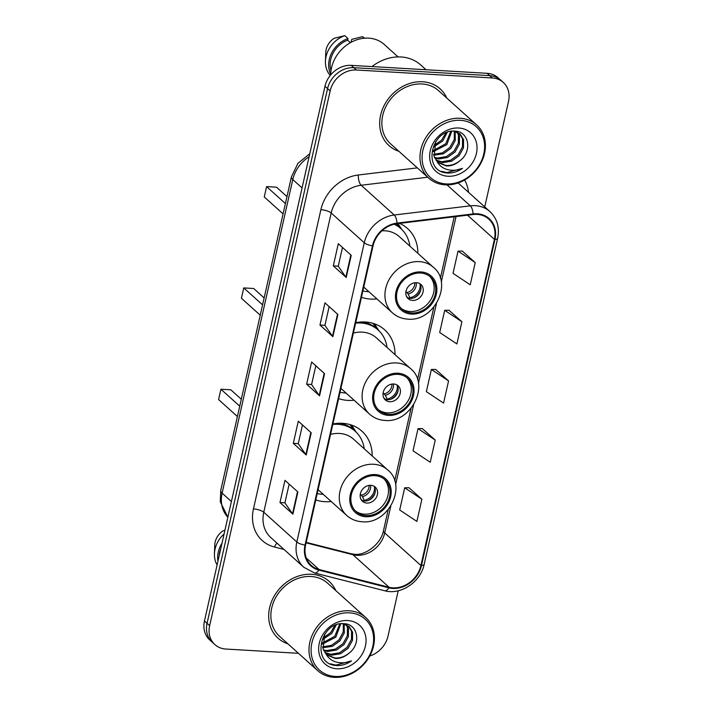 <?xml version="1.0" encoding="UTF-8"?>
<svg xmlns="http://www.w3.org/2000/svg" width="713" height="713" viewBox="0 0 713 713"><rect width="100%" height="100%" fill="white"/><g stroke="black" fill="none" stroke-linecap="round" stroke-linejoin="round"><path stroke-width="1.07" d="M372.204 455.972A42.174 35.329 132 0 0 361.874 431.151A42.174 35.329 132 0 0 342.498 423.308A42.174 35.329 132 0 0 332.9 423.985M315.788 499.92A42.174 35.329 132 0 0 324.834 501.694A42.174 35.329 132 0 0 331.224 501.515M395.038 354.655A42.174 35.329 132 0 0 384.708 329.843A42.174 35.329 132 0 0 365.332 321.991A42.174 35.329 132 0 0 355.725 322.677M338.622 398.603A42.174 35.329 132 0 0 347.668 400.376A42.174 35.329 132 0 0 354.058 400.198M361.446 297.285A42.174 35.329 132 0 0 370.502 299.068A42.174 35.329 132 0 0 376.892 298.881M417.871 253.338A42.174 35.329 132 0 0 407.542 228.525A42.174 35.329 132 0 0 399.565 223.374M484.742 206.913L508.521 101.398A23.868 20 132 0 0 503.253 82.414L498.084 77.762A23.868 20 132 0 0 487.113 73.314L351.215 65.355A23.868 20 132 0 0 324.976 86.291L204.479 620.97A23.868 20 132 0 0 209.747 639.962L212.331 642.288A23.868 20 132 0 1 207.064 623.296A23.868 20 132 0 0 212.331 642.288L214.916 644.614A23.868 20 132 0 0 225.887 649.053L298.435 653.304M503.253 82.414A23.868 20 132 0 0 492.282 77.967L356.384 69.999L353.8 67.682A23.868 20 132 0 0 327.561 88.617L207.064 623.296L327.561 88.617A23.868 20 132 0 1 353.8 67.682L489.697 75.64L353.8 67.682L351.215 65.355M500.669 80.088A23.868 20 132 0 0 489.697 75.64A23.868 20 132 0 1 500.669 80.088M422.577 81.754A38.19 31.996 132 0 0 384.396 105.025A38.19 31.996 132 0 0 389.031 145.639A38.19 31.996 132 0 0 398.906 151.308A38.19 31.996 132 0 1 389.031 145.639A38.19 31.996 132 0 1 384.396 105.025A38.19 31.996 132 0 1 422.577 81.754A38.19 31.996 132 0 1 440.126 88.858A38.19 31.996 132 0 0 422.577 81.754M311.59 574.277A38.19 31.996 132 0 0 273.4 597.547A38.19 31.996 132 0 0 278.034 638.162A38.19 31.996 132 0 0 287.909 643.839A38.19 31.996 132 0 1 278.034 638.162A38.19 31.996 132 0 1 273.4 597.547A38.19 31.996 132 0 1 311.59 574.277A38.19 31.996 132 0 1 329.13 581.38A38.19 31.996 132 0 0 311.59 574.277M477.095 214.381A25.463 21.328 -48 0 1 488.797 219.123A25.463 21.328 -48 0 1 494.412 239.372L420.911 565.507A25.463 21.328 -48 0 1 389.075 587.254L319.067 569.518A25.463 21.328 -48 0 1 311.216 565.364A25.463 21.328 -48 0 1 305.601 545.115L373.033 245.896A25.463 21.328 -48 0 1 396.998 223.686L473.084 214.515A25.463 21.328 -48 0 1 477.095 214.381M477.229 213.793A26.096 21.862 132 0 0 473.111 213.918L397.034 223.098A26.096 21.862 132 0 0 372.462 245.86L305.03 545.08A26.096 21.862 132 0 0 318.836 570.088L388.852 587.833A26.096 21.862 132 0 0 421.481 565.543L494.974 239.408A26.096 21.862 132 0 0 477.229 213.793M421.9 499.234L404.699 487.79L399.699 509.973L416.9 521.426L421.9 499.234L408.959 487.728M435.233 440.073L418.032 428.629L413.032 450.812L430.233 462.256L435.233 440.073L422.292 428.566M475.232 262.589L458.031 251.145L453.031 273.329L470.232 284.772L475.232 262.589L462.282 251.083M461.899 321.75L444.698 310.307L439.698 332.49L456.899 343.933L461.899 321.75L448.949 310.244M448.566 380.911L431.365 369.468L426.365 391.651L443.566 403.095L448.566 380.911L435.616 369.405M446.81 98.082A38.19 31.996 132 0 0 440.126 88.858A38.19 31.996 132 0 1 446.81 98.082M335.814 590.605A38.19 31.996 132 0 0 329.13 581.38L329.13 581.38A38.19 31.996 132 0 1 335.814 590.605M369.753 655.987A23.868 20 132 0 0 388.024 636.076L398.237 590.756M356.384 69.999A23.868 20 132 0 0 330.146 90.943L209.649 625.622A23.868 20 132 0 0 214.916 644.614M292.891 514.153L279.968 502.522L284.968 480.339L297.891 491.97L292.891 514.153A6.364 1.934 12.7 0 1 292.526 513.752L297.517 491.631M332.891 336.67L319.968 325.039L324.968 302.856L337.891 314.478L332.891 336.67A6.364 1.934 12.7 0 1 332.525 336.269L337.516 314.139M346.224 277.509L333.301 265.878L338.301 243.694L351.224 255.316L346.224 277.509A6.364 1.934 12.7 0 1 345.858 277.107L350.849 254.978M306.225 454.992L293.301 443.361L298.301 421.178L311.224 432.809L306.225 454.992A6.364 1.934 12.7 0 1 305.859 454.591L310.85 432.47M319.558 395.831L306.635 384.2L311.634 362.017L324.558 373.639L319.558 395.831A6.364 1.934 12.7 0 1 319.192 395.43L324.183 373.3M306.635 384.2L311.599 384.494M315.814 365.778L311.581 384.548L319.192 395.43M293.301 443.361L298.266 443.655M302.481 424.939L298.248 443.709L305.859 454.591M333.301 265.878L338.265 266.172M342.481 247.447L338.247 266.225L345.858 277.107M319.968 325.039L324.932 325.333M329.148 306.617L324.914 325.386L332.525 336.269M279.968 502.522L284.933 502.817M289.148 484.1L284.915 502.87L292.526 513.752M431.365 369.468L435.777 369.405M444.698 310.307L449.11 310.235M458.031 251.145L462.443 251.074M418.032 428.629L422.444 428.566M404.699 487.79L409.11 487.728M446.178 183.927A34.215 28.663 132 0 0 483.779 153.91A34.215 28.663 132 0 0 460.509 120.328A34.215 28.663 132 0 0 422.907 150.345A34.215 28.663 132 0 0 446.178 183.927M445.197 184.827A35.802 29.991 132 0 0 480.99 163.01A35.802 29.991 132 0 0 476.649 124.927A35.802 29.991 132 0 0 460.197 118.269A35.802 29.991 132 0 0 424.395 140.087A35.802 29.991 132 0 0 428.745 178.161A35.802 29.991 132 0 0 445.197 184.827M476.649 124.927L438.531 90.631A35.802 29.991 132 0 0 422.078 83.974A35.802 29.991 132 0 0 386.286 105.791A35.802 29.991 132 0 0 390.635 143.866L428.745 178.161M426.017 69.74L420.715 64.963A42.967 35.998 132 0 0 400.973 56.969A42.967 35.998 132 0 0 371.963 66.567M398.086 56.915L384.227 44.447A33.814 28.333 132 0 0 368.692 38.145A33.814 28.333 132 0 0 330.707 74.901M455.117 131.442L455.295 140.425L450.919 148.349L443.343 153.812L433.745 155.193M457.88 132.484L459.475 135.933L459.395 144.115L455.028 152.038L447.443 157.511L438.602 158.972L434.796 158.143M457.238 132.172L458.45 135.015L458.37 143.188L454.003 151.111L446.418 156.584L437.577 158.045L434.484 157.457M453.299 131.139L460.161 134.071L463.575 139.623L463.495 147.805L459.127 155.728L451.552 161.2L442.702 162.662L436.285 160.612M459.635 133.625L462.55 138.705L462.47 146.878L458.103 154.81L450.527 160.273L441.677 161.735L435.875 160.042M435.679 141.691L434.146 156.566L438.085 162.591L446.347 165.942C451.195 166.129 455.652 164.436 459.733 160.88C455.357 164.284 450.705 165.808 445.777 165.434L437.63 162.163M447.265 132.333L442.72 140.96L433.7 146.976M445.821 132.93L441.695 140.042L434.083 145.523M451.757 131.245L446.819 144.659L433.254 151.602M450.768 131.388L445.794 143.732L433.254 150.568M454.333 131.281L454.27 139.498L449.894 147.422L442.363 152.876L433.557 154.364M459.733 160.88C472.666 151.521 468.958 131.557 455.304 131.192C431.49 128.278 421.829 170.46 446.222 172.911L447.416 173.018C452.684 173.268 457.701 171.708 462.479 168.357C457.202 170.496 451.997 170.844 446.873 169.409C442.613 168.161 439.315 165.523 437.007 161.494M458.771 128.01A25.944 21.738 132 0 0 430.26 150.773A25.944 21.738 132 0 0 447.907 176.245A25.944 21.738 132 0 0 476.418 153.482A25.944 21.738 132 0 0 458.771 128.01M350.404 42.682L347.614 40.169A23.868 20 132 0 0 331.001 70.765M347.614 40.169L347.98 38.555L344.753 35.65L334.049 38.333A15.918 13.333 132 0 0 325.761 52.432L325.44 61.22A25.463 21.328 132 0 0 330.253 75.462M344.753 35.65A25.463 21.328 132 0 0 325.44 61.22M347.98 38.555A25.463 21.328 132 0 0 330.716 74.241M364.717 38.19A25.463 21.328 132 0 0 362.445 36.684L351.741 39.367L351.081 42.308M362.445 36.684L364.165 38.235M462.479 168.357L446.944 172.591L441.249 171.263M420.652 273.034A21.479 17.994 132 0 0 399.173 286.127A21.479 17.994 132 0 0 401.784 308.979A21.479 17.994 132 0 0 411.651 312.971A21.479 17.994 132 0 0 433.13 299.879A21.479 17.994 132 0 0 430.527 277.036A21.479 17.994 132 0 0 420.652 273.034M401 308.221A21.479 17.994 132 0 0 410.037 311.519A21.479 17.994 132 0 0 431.213 298.997A21.479 17.994 132 0 0 429.689 276.341M409.886 246.154A37.637 31.532 132 0 0 400.956 228.695L399.342 227.242A37.637 31.532 132 0 0 394.931 224.034M362.881 290.94A37.637 31.532 132 0 0 367.899 291.653A37.637 31.532 132 0 0 368.906 291.697M400.956 228.695A37.637 31.532 132 0 0 394.093 224.221M363.755 287.063L392.435 312.873A30.632 25.659 -48 0 1 388.719 280.298A30.632 25.659 -48 0 1 419.342 261.626A30.632 25.659 -48 0 1 433.415 267.33L399.182 236.52A30.632 25.659 132 0 0 385.1 230.816A30.632 25.659 132 0 0 381.945 230.825M285.405 203.544L266.591 186.61L276.501 187.189L286.974 196.61M266.591 186.61L264.256 196.957L283.079 213.891M416.535 282.678A9.545 7.995 132 0 0 406.989 288.498A9.545 7.995 132 0 0 408.148 298.649A9.545 7.995 132 0 0 412.542 300.423A9.545 7.995 132 0 0 422.087 294.612A9.545 7.995 132 0 0 420.928 284.451A9.545 7.995 132 0 0 416.535 282.678M407.141 297.499A9.545 7.995 132 0 0 410.278 298.391A9.545 7.995 132 0 0 419.369 293.355A9.545 7.995 132 0 0 419.681 283.569M396.927 223.695L398.219 225.549A38.154 31.96 132 0 1 401.615 229.319M420.768 290.039A12.727 10.668 -48 0 1 413.692 297.9M408.086 297.936L406.606 296.608M420.091 284.237A11.141 9.331 -48 0 1 409.859 297.722L409.725 298.337M405.964 291.465L408.148 293.988L409.859 297.722M335.181 676.45A34.215 28.663 132 0 0 372.783 646.433A34.215 28.663 132 0 0 349.513 612.85A34.215 28.663 132 0 0 311.911 642.868A34.215 28.663 132 0 0 335.181 676.45M334.201 677.35A35.802 29.991 132 0 0 369.994 655.532A35.802 29.991 132 0 0 365.653 617.458A35.802 29.991 132 0 0 349.201 610.791A35.802 29.991 132 0 0 313.408 632.609A35.802 29.991 132 0 0 317.748 670.683A35.802 29.991 132 0 0 334.201 677.35M365.653 617.458L327.534 583.154A35.802 29.991 132 0 0 311.082 576.496A35.802 29.991 132 0 0 275.289 598.314A35.802 29.991 132 0 0 279.639 636.388L317.748 670.683M344.121 623.964L344.299 632.948L339.923 640.871L332.347 646.343L322.748 647.716M346.892 625.007L348.479 628.465L348.399 636.638L344.031 644.561L336.456 650.033L327.606 651.495L323.8 650.675M346.242 624.695L347.454 627.538L347.374 635.72L343.006 643.643L335.422 649.106L326.581 650.568L323.488 649.98M342.302 623.661L349.174 626.593L352.579 632.155L352.498 640.327L348.131 648.26L340.556 653.723L331.705 655.185L325.288 653.135M348.639 626.148L351.554 631.228L351.473 639.409L347.106 647.333L339.531 652.796L330.68 654.267L324.878 652.564M324.682 634.214L323.149 649.088L327.089 655.113L335.351 658.464C340.199 658.652 344.664 656.967 348.737 653.411C344.361 656.816 339.709 658.331 334.78 657.956L326.634 654.694M336.269 624.855L331.723 633.492L322.713 639.499M334.825 625.453L330.698 632.565L323.087 638.046M340.761 623.777L335.823 637.181L322.267 644.124M339.78 623.92L334.798 636.254L322.258 643.09M343.336 623.804L343.274 632.021L338.898 639.953L331.367 645.399L322.561 646.887M348.737 653.411C361.669 644.044 357.962 624.089 344.308 623.723C320.494 620.8 310.832 662.983 335.235 665.443L336.42 665.541C341.687 665.79 346.705 664.24 351.482 660.88C346.206 663.019 341.001 663.375 335.876 661.94C331.616 660.684 328.328 658.046 326.01 654.026M347.784 620.542A25.944 21.738 132 0 0 319.264 643.295A25.944 21.738 132 0 0 336.91 668.767A25.944 21.738 132 0 0 365.421 646.005A25.944 21.738 132 0 0 347.784 620.542M220.834 548.44A23.868 20 132 0 0 219.149 555.882M224.925 530.258L223.053 530.855A15.918 13.333 132 0 0 214.765 544.964L214.444 553.743A25.463 21.328 132 0 0 217.1 564.999M224.096 533.957A25.463 21.328 132 0 0 214.444 553.743M222.028 543.119A25.463 21.328 132 0 0 217.955 561.193M351.482 660.88L335.948 665.113L330.253 663.794M397.818 374.352A21.479 17.994 132 0 0 376.348 387.444A21.479 17.994 132 0 0 378.951 410.287A21.479 17.994 132 0 0 388.826 414.289A21.479 17.994 132 0 0 410.296 401.196A21.479 17.994 132 0 0 407.693 378.353A21.479 17.994 132 0 0 397.818 374.352M378.166 409.538A21.479 17.994 132 0 0 387.204 412.836A21.479 17.994 132 0 0 408.38 400.305A21.479 17.994 132 0 0 406.856 377.658M387.052 347.472A37.637 31.532 132 0 0 378.122 330.012L376.509 328.559A37.637 31.532 132 0 0 362.569 321.937M340.048 392.257A37.637 31.532 132 0 0 345.065 392.97A37.637 31.532 132 0 0 346.072 393.015M378.122 330.012A37.637 31.532 132 0 0 360.831 323.007A37.637 31.532 132 0 0 355.627 323.123M340.921 388.38L369.601 414.182A30.632 25.659 -48 0 1 365.885 381.607A30.632 25.659 -48 0 1 396.508 362.944A30.632 25.659 -48 0 1 410.581 368.639L376.348 337.837A30.632 25.659 132 0 0 362.266 332.133A30.632 25.659 132 0 0 353.39 333.069M262.58 304.852L243.757 287.918L253.668 288.498L264.14 297.927M243.757 287.918L241.422 298.275L260.245 315.208M393.71 383.995A9.545 7.995 132 0 0 384.164 389.815A9.545 7.995 132 0 0 385.323 399.966A9.545 7.995 132 0 0 389.708 401.74A9.545 7.995 132 0 0 399.253 395.92A9.545 7.995 132 0 0 398.095 385.769A9.545 7.995 132 0 0 393.71 383.995M384.307 398.817A9.545 7.995 132 0 0 387.444 399.708A9.545 7.995 132 0 0 396.535 394.672A9.545 7.995 132 0 0 396.847 384.886M372.89 323.292L375.386 326.857A38.154 31.96 132 0 1 378.79 330.627M397.934 391.357A12.727 10.668 -48 0 1 390.858 399.218M385.252 399.253L383.772 397.925M397.257 385.555A11.141 9.331 -48 0 1 387.025 399.039L386.892 399.654M383.131 392.774L385.314 395.305L387.025 399.039M374.985 475.669A21.479 17.994 132 0 0 353.514 488.761A21.479 17.994 132 0 0 356.117 511.604A21.479 17.994 132 0 0 365.992 515.606A21.479 17.994 132 0 0 387.471 502.513A21.479 17.994 132 0 0 384.86 479.671A21.479 17.994 132 0 0 374.985 475.669M355.341 510.847A21.479 17.994 132 0 0 364.379 514.153A21.479 17.994 132 0 0 385.546 501.622A21.479 17.994 132 0 0 384.022 478.967M364.218 448.78A37.637 31.532 132 0 0 355.288 431.329L353.675 429.877A37.637 31.532 132 0 0 339.736 423.246M317.214 493.574A37.637 31.532 132 0 0 322.231 494.287A37.637 31.532 132 0 0 323.239 494.323M355.288 431.329A37.637 31.532 132 0 0 337.998 424.324A37.637 31.532 132 0 0 332.793 424.431M318.087 489.697L346.768 515.499A30.632 25.659 -48 0 1 343.051 482.924A30.632 25.659 -48 0 1 373.674 464.261A30.632 25.659 -48 0 1 387.747 469.956L353.514 439.146A30.632 25.659 132 0 0 339.441 433.451A30.632 25.659 132 0 0 330.556 434.386M239.746 406.169L220.923 389.236L230.834 389.815L241.306 399.235M220.923 389.236L218.588 399.592L237.411 416.526M370.876 485.312A9.545 7.995 132 0 0 361.331 491.123A9.545 7.995 132 0 0 362.489 501.284A9.545 7.995 132 0 0 366.874 503.057A9.545 7.995 132 0 0 376.419 497.237A9.545 7.995 132 0 0 375.261 487.086A9.545 7.995 132 0 0 370.876 485.312M361.473 500.134A9.545 7.995 132 0 0 364.61 501.025A9.545 7.995 132 0 0 373.71 495.99A9.545 7.995 132 0 0 374.013 486.195M350.056 424.6L352.552 428.174A38.154 31.96 132 0 1 355.956 431.944M375.1 492.674A12.727 10.668 -48 0 1 368.024 500.535M362.418 500.571L360.938 499.234M374.432 486.863A11.141 9.331 -48 0 1 364.2 500.348L364.058 500.972M360.297 494.091L362.48 496.613L364.2 500.348M324.976 86.291L330.146 90.943M487.113 73.314L492.282 77.967M204.479 620.97L209.649 625.622M309.094 156.78A31.827 26.666 132 0 0 292.785 179.56L302.071 187.929M220.745 490.482A15.918 4.831 12.7 0 0 222.108 493.155A31.827 26.666 132 0 0 227.866 517.228L220.281 501.738L220.745 490.482L291.412 176.895A15.918 4.831 12.7 0 0 292.785 179.56L222.108 493.155L231.404 501.515M389.075 587.254L352.899 554.696A25.463 21.328 132 0 0 356.758 555.284A25.463 21.328 132 0 0 384.735 532.95L390.769 506.194M306.109 542.843L352.899 554.696A14.322 7.157 -75.8 0 0 351.251 553.796L354.593 554.304C365.306 555.801 381.223 543.823 383.505 530.552A14.322 4.349 12.7 0 0 384.735 532.95L420.911 565.507M494.412 239.372L467.523 215.183M305.03 545.08A7.959 2.415 -167.3 0 1 296.84 541.987L364.272 242.768A31.827 26.666 -48 0 1 394.227 215.014L470.313 205.834A31.827 26.666 -48 0 1 475.33 205.674A31.827 26.666 -48 0 1 489.947 211.601L458.12 182.947M473.111 213.918A7.959 3.137 83.1 0 0 470.313 205.834L447.015 184.881M397.034 223.098A7.959 3.137 83.1 0 0 394.227 215.014L361.152 185.246A31.827 26.666 132 0 0 331.197 213.009L364.272 242.768A7.959 2.415 12.7 0 0 372.462 245.86M303.863 567.307A31.827 26.666 -48 0 1 296.84 541.987L263.765 512.228A31.827 26.666 132 0 0 270.788 537.54L303.863 567.307L314.585 572.994L384.601 590.729C400.768 595.373 420.706 581.924 424.164 564.384L497.656 238.249A7.959 2.415 -167.3 0 1 494.974 239.408M318.836 570.088A7.959 3.975 104.2 0 1 314.585 572.994M388.852 587.833A7.959 3.975 104.2 0 1 384.601 590.729M421.481 565.543A7.959 2.415 12.7 0 0 424.164 564.384M284.006 549.447L274.496 547.031A39.785 33.324 -48 0 1 253.454 508.904L320.886 209.684A39.785 33.324 -48 0 1 358.336 174.988L417.31 167.876M464.6 180.006A39.785 33.324 -48 0 1 468.512 192.305M427.702 177.225L361.152 185.246A7.959 3.137 -96.9 0 1 358.336 174.988M320.886 209.684A7.959 2.415 12.7 0 1 331.197 213.009L263.765 512.228A7.959 2.415 12.7 0 0 253.454 508.904M277.009 543.146A7.959 3.975 -75.8 0 0 274.496 547.031M319.067 569.518L306.269 558.003M395.608 484.724L413.602 404.877M418.442 383.407L436.436 303.569M441.276 282.098L456.044 216.565M411.401 314.085A22.673 18.993 132 0 0 436.329 294.184A22.673 18.993 132 0 0 420.902 271.929A22.673 18.993 132 0 0 395.982 291.822A22.673 18.993 132 0 0 411.401 314.085M416.214 282.669A9.233 7.736 -48 0 1 408.148 293.988M414.779 282.758A8.752 7.335 -48 0 1 407.15 292.526M388.567 415.394A22.673 18.993 132 0 0 413.495 395.501A22.673 18.993 132 0 0 398.068 373.247A22.673 18.993 132 0 0 373.149 393.139A22.673 18.993 132 0 0 388.567 415.394M393.38 383.977A9.233 7.736 -48 0 1 385.314 395.305M391.945 384.075A8.752 7.335 -48 0 1 384.316 393.843M365.742 516.711A22.673 18.993 132 0 0 390.662 496.818A22.673 18.993 132 0 0 375.243 474.564A22.673 18.993 132 0 0 350.315 494.457A22.673 18.993 132 0 0 365.742 516.711M370.546 485.295A9.233 7.736 -48 0 1 362.48 496.613M369.111 485.393A8.752 7.335 -48 0 1 361.482 495.161M291.412 176.895L297.981 163.286L309.772 153.767M497.656 238.249C499.786 227.5 497.219 218.615 489.947 211.601M306.216 542.379L351.251 553.796M383.505 530.552L388.202 509.706M394.708 480.865L411.036 408.389M417.542 379.548L433.869 307.071M440.367 278.23L454.217 216.788M392.435 312.873C396.704 316.643 401.793 318.729 407.711 319.121C433.798 322.142 453.423 283.284 433.415 267.33M401.82 229.515L397.997 223.57M369.601 414.182C373.87 417.961 378.959 420.046 384.877 420.438C410.964 423.451 430.59 384.601 410.581 368.639M378.986 330.823L374.468 323.8M346.768 515.499C351.037 519.278 356.135 521.363 362.044 521.747C388.13 524.768 407.756 485.918 387.747 469.956M356.152 432.14L351.634 425.117"/></g></svg>
